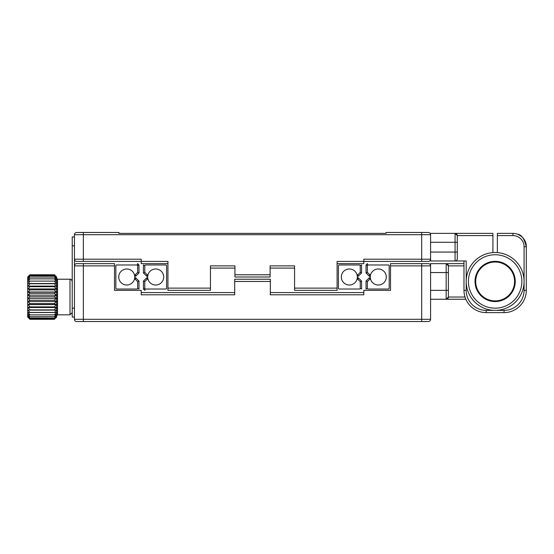 <?xml version="1.0" encoding="UTF-8"?>
<svg xmlns="http://www.w3.org/2000/svg" width="554" height="554" viewBox="0 0 554 554"><rect width="100%" height="100%" fill="white"/><g stroke="black" fill="none" stroke-linecap="round" stroke-linejoin="round"><path stroke-width="0.83" d="M210.444 288.128L210.444 290.358L167.931 290.358L167.931 288.128L210.444 288.128L210.444 265.872L234.931 265.872L234.931 274.777L270.103 274.777L270.103 277L234.931 277L234.931 274.777M167.931 263.642L141.222 263.642L141.222 261.419L76.667 261.419L83.349 261.419L83.349 259.196L141.222 259.196L141.222 261.419L167.931 261.419L167.931 288.128M234.931 268.094L210.444 268.094M430.139 233.373A2.223 2.223 0 0 1 430.59 234.709A2.223 2.223 0 0 0 428.36 232.479A2.223 2.223 0 0 1 430.59 234.709L430.59 259.196A2.223 2.223 0 0 1 428.36 261.419L363.812 261.419L363.812 263.642L337.102 263.642M457.299 258.746A2.223 2.223 0 0 1 455.069 260.976A2.223 2.223 0 0 0 457.299 258.746L457.299 235.595A2.223 2.223 0 0 0 455.069 233.373L492.915 233.373L492.915 235.595L457.299 235.595L455.069 233.373L430.59 233.373L430.59 234.709L421.684 234.709L421.684 261.419L363.812 261.419L363.812 259.196L430.59 259.196A2.223 2.223 0 0 1 428.36 261.419A2.223 2.223 0 0 0 430.59 259.196L430.59 260.976L463.975 260.976L463.975 290.358L466.198 290.358A20.034 20.034 0 0 0 486.232 310.385L494.639 310.385M287.907 233.373L386.069 233.373L386.069 232.479L428.36 232.479L421.684 232.479L421.684 234.709L83.349 234.709L83.349 232.479L76.667 232.479L118.965 232.479L118.965 233.373L386.069 233.373M426.137 261.419L428.36 261.419M276.778 233.373L228.255 233.373M217.126 233.373L118.965 233.373M74.444 234.709A2.223 2.223 0 0 1 76.667 232.479A2.223 2.223 0 0 0 74.444 234.709L74.444 259.196A2.223 2.223 0 0 0 76.667 261.419A2.223 2.223 0 0 1 74.444 259.196L83.349 259.196L83.349 234.709L74.444 234.709M294.583 268.094L270.103 268.094M337.102 288.128L337.102 290.358L294.583 290.358L294.583 288.128L337.102 288.128L337.102 261.419L363.812 261.419M270.103 274.777L270.103 265.872L294.583 265.872L294.583 288.128M270.324 292.581L363.812 292.581L363.812 290.358L390.522 290.358L390.522 263.642L428.36 263.642A2.223 2.223 0 0 1 430.59 265.872L430.59 319.291A2.223 2.223 0 0 1 428.36 321.521L76.667 321.521L83.349 321.521L83.349 319.291L430.59 319.291A2.223 2.223 0 0 1 428.36 321.521L421.684 321.521L421.684 265.872L390.522 265.872M114.512 265.872L83.349 265.872L83.349 319.291L74.444 319.291A2.223 2.223 0 0 0 76.667 321.521A2.223 2.223 0 0 1 74.444 319.291A2.223 2.223 0 0 0 76.667 321.521A2.223 2.223 0 0 1 74.444 319.291L74.444 265.872A2.223 2.223 0 0 1 76.667 263.642L114.512 263.642L114.512 290.358L141.222 290.358L141.222 294.804L234.709 294.804L234.709 279.223L270.324 279.223L270.324 281.453L234.709 281.453M141.222 290.358L141.222 292.581L234.709 292.581M363.812 290.358L363.812 294.804L270.324 294.804L270.324 281.453M83.349 263.642L83.349 265.872L74.444 265.872A2.223 2.223 0 0 1 76.667 263.642A2.223 2.223 0 0 0 74.444 265.872L74.444 259.196M29.923 274.777L54.41 274.777L56.189 276.598L54.41 274.999L29.923 274.999L54.41 275.006L56.189 277.055L54.41 275.76L29.923 275.76L28.143 277.055L29.923 274.777L27.7 277L27.7 317.068L29.923 319.291L28.143 316.881L29.923 318.121L54.41 318.121L29.923 318.1L28.143 315.842L29.923 316.743L54.41 316.715L29.923 316.715L28.143 314.347L29.923 314.88L54.41 314.88L56.189 314.347L54.41 316.715M54.41 274.777L56.64 277L56.64 317.068L54.41 319.291L29.923 319.291L54.41 319.291L56.189 317.421L54.41 318.972L29.923 318.966L54.41 318.972L56.189 316.881L54.41 318.121M29.923 314.845L28.143 312.421L56.189 312.421L54.41 314.845L29.923 314.88M56.189 310.122L28.143 310.122L54.41 309.894L56.189 310.122L54.41 312.532L29.923 312.532L28.143 310.143M54.41 309.894L29.923 309.894M56.189 307.498L28.143 307.498L29.923 306.895L54.41 306.895L56.189 307.498L54.41 309.845M29.923 309.845L28.143 307.498M54.41 306.895L29.923 306.895M56.189 304.61L28.143 304.61L29.923 303.654L54.41 303.654L56.189 304.61L54.41 306.84M29.923 306.84L28.143 304.61M56.189 301.542L28.143 301.542L29.923 300.247L54.41 300.247L56.189 301.542L54.41 303.592L29.923 303.592L28.143 301.542M54.41 300.247L29.923 300.247M56.189 298.364L28.143 298.364L29.923 296.764L54.41 296.764L56.189 298.364L54.41 300.185M29.923 300.185L28.143 298.364M54.41 296.764L29.923 296.764M56.189 295.15L28.143 295.15L29.923 293.288L54.41 293.288L56.189 295.15L54.41 296.702M29.923 296.702L28.143 295.15M54.41 293.288L29.923 293.288M56.189 291.986L28.143 291.986L29.923 289.901L54.41 289.901L56.189 291.986L54.41 293.218M29.923 293.218L28.143 291.986M54.41 289.901L29.923 289.901M56.189 288.939L28.143 288.939L29.923 286.688L54.41 286.688L56.189 288.939L54.41 289.839M29.923 289.839L28.143 288.939M56.189 286.099L28.143 286.099L29.923 283.731L54.41 283.731L56.189 286.099L54.41 286.633L29.923 286.633L28.143 286.099M56.189 283.523L28.143 283.523L29.923 281.107L54.41 281.107L56.189 283.523L28.143 283.523M54.41 281.107L29.923 281.107M29.923 281.058L28.143 281.28L29.923 278.87L54.41 278.87L56.189 281.28L54.41 281.058M29.923 278.828L28.143 279.431L29.923 277.076L54.41 277.076L56.189 279.431L54.41 278.828L29.923 278.87M29.923 277.048L28.143 278.011L29.923 275.781L54.41 275.781L56.189 278.011L54.41 277.048L29.923 277.076M54.41 316.743L56.189 315.842L54.41 318.1M28.143 312.892L28.143 312.421M74.444 317.068L72.221 317.068L72.221 236.932L74.444 236.932M147.731 276.037A0.99 0.99 0 0 0 146.817 276.301L146.907 275.497M147.115 274.708L146.817 276.301L143.444 272.928L143.444 264.978L144.781 265.532L144.781 272.374L147.115 274.708A2.327 2.327 0 0 1 148.008 274.729M148.008 279.271A2.327 2.327 0 0 1 147.115 279.292L144.781 281.626L144.781 288.468L145.335 289.022L144.781 290.358L143.444 289.022L143.444 281.072L146.817 277.699A0.99 0.99 0 0 0 147.731 277.963M146.817 277.699L147.115 279.292M144.781 272.374L143.444 272.928M145.335 289.022L166.041 289.022L166.595 288.468L166.595 265.532L166.041 264.978L145.335 264.978L144.781 265.532M143.444 289.022L144.781 288.468M143.444 281.072L144.781 281.626M147.676 277A8.012 8.012 0 0 0 155.688 285.012A8.012 8.012 0 0 0 163.7 277A8.012 8.012 0 0 0 155.688 268.988A8.012 8.012 0 0 0 147.676 277M135.508 275.38L135.328 274.708L137.662 272.374L137.662 265.532L137.108 264.978L137.662 263.642L138.992 264.978L137.662 265.532M134.705 277.963A0.99 0.99 0 0 0 135.626 277.699L135.536 278.503M135.328 279.292L135.626 277.699L138.992 281.072L138.992 289.022L137.662 288.468L137.662 281.626L135.328 279.292A2.327 2.327 0 0 1 134.435 279.271M138.992 264.978L138.992 272.928L137.662 272.374M138.992 272.928L135.626 276.301L135.328 274.708A2.327 2.327 0 0 0 134.435 274.729M135.626 276.301A0.99 0.99 0 0 0 134.705 276.037M137.662 281.626L138.992 281.072M137.108 264.978L116.395 264.978L115.848 265.532L115.848 288.468L116.395 289.022L137.108 289.022L137.662 288.468M134.767 277A8.012 8.012 0 0 0 126.755 268.988A8.012 8.012 0 0 0 118.736 277A8.012 8.012 0 0 0 126.755 285.012A8.012 8.012 0 0 0 134.767 277M370.321 276.037A0.99 0.99 0 0 0 369.407 276.301L369.705 274.708A2.327 2.327 0 0 1 370.591 274.729M370.591 279.271A2.327 2.327 0 0 1 369.705 279.292L367.371 281.626L367.371 288.468L367.925 289.022L388.631 289.022L389.185 288.468L389.185 265.532L388.631 264.978L367.925 264.978L367.371 265.532L366.035 264.978L366.035 272.928L367.371 272.374L369.705 274.708M367.371 288.468L366.035 289.022L366.035 281.072L369.407 277.699L369.525 278.62M369.407 277.699A0.99 0.99 0 0 0 370.321 277.963M369.497 275.497L369.407 276.301L366.035 272.928M367.371 265.532L367.371 272.374M366.035 281.072L367.371 281.626M366.035 264.978L367.371 263.642L367.925 264.978M386.29 277A8.012 8.012 0 0 1 378.278 285.012A8.012 8.012 0 0 1 370.266 277A8.012 8.012 0 0 1 378.278 268.988A8.012 8.012 0 0 1 386.29 277M357.295 277.963A0.99 0.99 0 0 0 358.216 277.699L357.919 279.292A2.327 2.327 0 0 1 357.025 279.271M357.025 274.729A2.327 2.327 0 0 1 357.919 274.708L360.245 272.374L360.245 265.532L359.698 264.978L338.986 264.978L338.432 265.532L338.432 288.468L338.986 289.022L359.698 289.022L360.245 288.468L361.582 289.022L361.582 281.072L360.245 281.626L357.919 279.292M360.245 265.532L361.582 264.978L361.582 272.928L358.216 276.301L358.099 275.38M358.216 276.301A0.99 0.99 0 0 0 357.295 276.037M358.119 278.503L358.216 277.699L361.582 281.072M360.245 288.468L360.245 281.626M361.582 272.928L360.245 272.374M341.326 277A8.012 8.012 0 0 1 349.339 268.988A8.012 8.012 0 0 1 357.358 277A8.012 8.012 0 0 1 349.339 285.012A8.012 8.012 0 0 1 341.326 277M497.36 252.596L497.36 233.373L512.942 233.373A13.358 13.358 0 0 1 526.3 246.731L526.3 290.358A22.257 22.257 0 0 1 504.043 312.615L486.232 312.615A22.257 22.257 0 0 1 463.975 290.358M466.198 280.954L466.198 260.976L455.069 260.976L455.069 242.278L430.59 242.278M492.915 252.596L492.915 235.595M526.3 246.703L526.051 244.155M521.023 236.094L517.741 234.266M526.3 246.731C526.625 238.996 519.181 234.453 517.741 234.266C521.494 234.661 524.347 238.816 526.3 246.731L524.077 246.731A11.128 11.128 0 0 0 512.942 235.595L497.36 235.595M421.684 263.642L421.684 265.872L430.59 265.872L430.59 263.642L463.975 263.642M465.831 299.257L430.59 299.257M463.975 265.872L448.394 265.872L446.171 263.642A2.223 2.223 0 0 1 448.394 265.872L448.394 297.034L465 297.034M446.171 299.257A2.223 2.223 0 0 0 448.394 297.034L446.171 299.257L446.171 272.547L430.59 272.547M430.59 290.358L448.394 290.358L448.394 272.547L446.171 272.547L446.171 263.642A2.223 2.223 0 0 1 448.394 265.872M494.992 252.513A28.94 28.94 0 0 1 524.077 281.307A28.94 28.94 0 0 1 495.283 310.392A28.94 28.94 0 0 1 466.198 281.598A28.94 28.94 0 0 1 494.992 252.513M495.006 254.736A26.717 26.717 0 0 1 521.854 281.321A26.717 26.717 0 0 1 495.269 308.169A26.717 26.717 0 0 1 468.421 281.584A26.717 26.717 0 0 1 495.006 254.736M495.041 261.343A20.11 20.11 0 0 1 515.248 281.349A20.11 20.11 0 0 1 495.234 301.563A20.11 20.11 0 0 1 475.027 281.55A20.11 20.11 0 0 1 495.041 261.343M514.576 281.356A19.438 19.438 0 0 1 495.234 300.891A19.438 19.438 0 0 1 475.699 281.55A19.438 19.438 0 0 1 495.041 262.014A19.438 19.438 0 0 1 514.576 281.356M57.526 314.838L69.991 314.838L69.991 279.223L57.526 279.223L57.526 314.838L56.64 315.732M72.221 308.163L74.444 308.163M74.444 245.838L72.221 245.838M526.3 290.358L524.077 290.358L524.077 281.951M524.077 280.954L524.077 246.731M504.043 312.615L504.043 310.385A20.034 20.034 0 0 0 524.077 290.358M495.636 310.385L504.043 310.385M486.232 312.615L486.232 310.385M466.198 281.951L466.198 290.358M430.59 252.07L457.299 252.07M457.299 242.278L455.069 242.278L455.069 233.373A2.223 2.223 0 0 1 457.299 235.595M512.942 233.373L512.942 235.595M69.991 279.223C70.864 278.918 71.611 279.659 72.221 281.453M69.991 314.838L72.221 312.615M57.526 279.223L56.64 278.337"/></g></svg>
